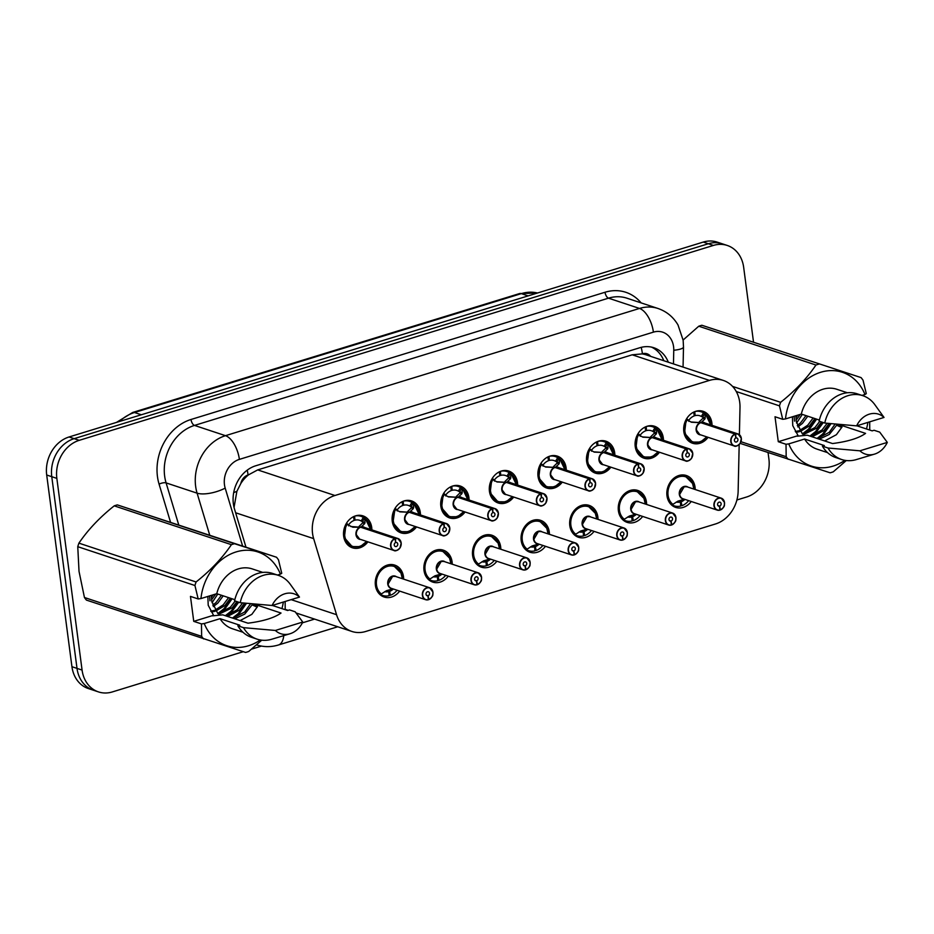 <?xml version="1.0" encoding="UTF-8"?>
<svg xmlns="http://www.w3.org/2000/svg" width="934" height="934" viewBox="0 0 934 934"><rect width="100%" height="100%" fill="white"/><g stroke="black" fill="none" stroke-linecap="round" stroke-linejoin="round"><path stroke-width="1.4" d="M642.65 516.432A16.812 13.87 -71.7 0 1 627.134 522.363A16.812 13.87 -71.7 0 1 618.39 510.711A16.812 13.87 -71.7 0 1 623.62 494.681A16.812 13.87 -71.7 0 1 637.712 490.432A16.812 13.87 -71.7 0 1 646.456 502.083A16.812 13.87 -71.7 0 1 646.608 504.453M594.047 531.364A16.812 13.87 -71.7 0 1 578.543 537.295A16.812 13.87 -71.7 0 1 569.798 525.644A16.812 13.87 -71.7 0 1 575.029 509.614A16.812 13.87 -71.7 0 1 589.12 505.376A16.812 13.87 -71.7 0 1 597.865 517.016A16.812 13.87 -71.7 0 1 598.017 519.386M545.456 546.297A16.812 13.87 -71.7 0 1 529.94 552.227A16.812 13.87 -71.7 0 1 521.195 540.576A16.812 13.87 -71.7 0 1 526.437 524.546A16.812 13.87 -71.7 0 1 540.517 520.308A16.812 13.87 -71.7 0 1 549.262 531.948A16.812 13.87 -71.7 0 1 549.426 534.33M496.865 561.229A16.812 13.87 -71.7 0 1 481.349 567.16A16.812 13.87 -71.7 0 1 472.604 555.508A16.812 13.87 -71.7 0 1 477.834 539.478A16.812 13.87 -71.7 0 1 491.926 535.24A16.812 13.87 -71.7 0 1 500.671 546.892A16.812 13.87 -71.7 0 1 500.834 549.262M448.273 576.161A16.812 13.87 -71.7 0 1 432.757 582.092A16.812 13.87 -71.7 0 1 424.013 570.452A16.812 13.87 -71.7 0 1 429.243 554.411A16.812 13.87 -71.7 0 1 443.335 550.173A16.812 13.87 -71.7 0 1 452.079 561.824A16.812 13.87 -71.7 0 1 452.231 564.194M399.67 591.094A16.812 13.87 -71.7 0 1 384.154 597.024A16.812 13.87 -71.7 0 1 375.41 585.385A16.812 13.87 -71.7 0 1 380.652 569.355A16.812 13.87 -71.7 0 1 394.732 565.105A16.812 13.87 -71.7 0 1 403.488 576.757A16.812 13.87 -71.7 0 1 403.64 579.127M691.242 501.488A16.812 13.87 -71.7 0 1 675.726 507.419A16.812 13.87 -71.7 0 1 666.981 495.779A16.812 13.87 -71.7 0 1 672.223 479.749A16.812 13.87 -71.7 0 1 686.303 475.499A16.812 13.87 -71.7 0 1 695.048 487.151A16.812 13.87 -71.7 0 1 695.211 489.521M659.474 452.254A16.812 13.87 -71.7 0 1 643.97 458.185A16.812 13.87 -71.7 0 1 635.225 446.534A16.812 13.87 -71.7 0 1 640.455 430.504A16.812 13.87 -71.7 0 1 654.547 426.266A16.812 13.87 -71.7 0 1 663.292 437.906A16.812 13.87 -71.7 0 1 663.444 440.276M610.883 467.187A16.812 13.87 -71.7 0 1 595.367 473.118A16.812 13.87 -71.7 0 1 586.622 461.466A16.812 13.87 -71.7 0 1 591.864 445.436A16.812 13.87 -71.7 0 1 605.944 441.198A16.812 13.87 -71.7 0 1 614.689 452.838A16.812 13.87 -71.7 0 1 614.852 455.22M562.291 482.119A16.812 13.87 -71.7 0 1 546.775 488.05A16.812 13.87 -71.7 0 1 538.031 476.398A16.812 13.87 -71.7 0 1 543.261 460.369A16.812 13.87 -71.7 0 1 557.353 456.131A16.812 13.87 -71.7 0 1 566.097 467.782A16.812 13.87 -71.7 0 1 566.261 470.152M513.7 497.051A16.812 13.87 -71.7 0 1 498.184 502.982A16.812 13.87 -71.7 0 1 489.439 491.342A16.812 13.87 -71.7 0 1 494.67 475.301A16.812 13.87 -71.7 0 1 508.761 471.063A16.812 13.87 -71.7 0 1 517.506 482.715A16.812 13.87 -71.7 0 1 517.658 485.085M465.097 511.984A16.812 13.87 -71.7 0 1 449.581 517.915A16.812 13.87 -71.7 0 1 440.836 506.275A16.812 13.87 -71.7 0 1 446.078 490.245A16.812 13.87 -71.7 0 1 460.158 485.995A16.812 13.87 -71.7 0 1 468.915 497.647A16.812 13.87 -71.7 0 1 469.066 500.017M416.506 526.928A16.812 13.87 -71.7 0 1 400.99 532.859A16.812 13.87 -71.7 0 1 392.245 521.207A16.812 13.87 -71.7 0 1 397.475 505.177A16.812 13.87 -71.7 0 1 411.567 500.928A16.812 13.87 -71.7 0 1 420.312 512.579A16.812 13.87 -71.7 0 1 420.475 514.949M367.914 541.86A16.812 13.87 -71.7 0 1 352.398 547.791A16.812 13.87 -71.7 0 1 343.654 536.139A16.812 13.87 -71.7 0 1 348.884 520.11A16.812 13.87 -71.7 0 1 362.976 515.872A16.812 13.87 -71.7 0 1 371.72 527.512A16.812 13.87 -71.7 0 1 371.872 529.893M708.077 437.322A16.812 13.87 -71.7 0 1 692.561 443.253A16.812 13.87 -71.7 0 1 683.816 431.601A16.812 13.87 -71.7 0 1 689.047 415.572A16.812 13.87 -71.7 0 1 703.139 411.322A16.812 13.87 -71.7 0 1 711.883 422.974A16.812 13.87 -71.7 0 1 712.035 425.344M739.401 434.695L739.997 407.586A31.523 26.012 108.3 0 0 739.716 402.262A31.523 26.012 108.3 0 0 723.313 380.43A31.523 26.012 108.3 0 0 709.455 380.407L334.932 495.499A31.523 26.012 108.3 0 0 313.649 538.614L336.544 614.689A31.523 26.012 108.3 0 0 351.849 631.442A31.523 26.012 108.3 0 0 365.708 631.477L715.491 523.974A31.523 26.012 108.3 0 0 738.14 491.261L739.179 444.561M240.809 483.543A31.523 26.012 -71.7 0 1 248.549 474.822L248.082 474.962A10.508 8.675 108.3 0 0 240.809 483.543L236.886 491.307L234.049 507.419M650.601 356.333A10.508 8.675 108.3 0 0 642.417 353.776L641.962 353.916A31.523 26.012 -71.7 0 1 646.106 354.85L723.313 380.43M641.962 353.916L632.213 354.803L257.691 469.907L248.549 474.822M243.26 651.699L112.337 691.931A31.523 26.012 -71.7 0 1 98.479 691.907A31.523 26.012 -71.7 0 1 82.075 670.063L56.846 478.371L51.767 476.69A31.523 26.012 -71.7 0 1 74.148 438.653L708.334 243.751A31.523 26.012 -71.7 0 1 722.192 243.774A31.523 26.012 -71.7 0 0 708.334 243.751L74.148 438.653A31.523 26.012 -71.7 0 0 51.767 476.69L77.008 668.382L51.767 476.69L46.7 475.009A31.523 26.012 -71.7 0 1 69.069 436.972L703.267 242.069A31.523 26.012 -71.7 0 1 717.125 242.093L727.259 245.455A31.523 26.012 -71.7 0 1 743.662 267.299L753.493 341.961M98.479 691.907L93.412 690.226A31.523 26.012 -71.7 0 1 77.008 668.382A31.523 26.012 -71.7 0 0 93.412 690.226L88.333 688.545A31.523 26.012 -71.7 0 1 71.941 666.701L46.7 475.009M668.312 362.205A31.523 26.012 108.3 0 0 653.788 347.728A31.523 26.012 108.3 0 0 639.93 347.705L255.741 465.774A31.523 26.012 108.3 0 0 234.457 508.89L245.957 547.114M651.5 347.109A31.523 26.012 -71.7 0 1 663.805 360.711M768.063 452.628L768.904 458.991A31.523 26.012 -71.7 0 1 746.535 497.028L736.903 499.982M56.846 478.371A31.523 26.012 -71.7 0 1 79.215 440.334L713.401 245.432A31.523 26.012 -71.7 0 1 727.259 245.455M261.462 646.094L251.585 649.13M695.258 411.474A15.761 13.006 -71.7 0 1 701.119 411.766A15.761 13.006 -71.7 0 1 703.465 412.875L705.322 413.739A15.761 13.006 108.3 0 0 705.322 413.739L704.925 418.981L701.189 422.518L699.403 422.226M741.327 438.385A6.304 5.207 -71.7 0 1 734.077 445.927A6.304 5.207 -71.7 0 1 730.797 441.56A6.304 5.207 -71.7 0 1 735.046 434.03L700.78 422.682L691.464 422.238L686.502 419.529A15.761 13.006 108.3 0 0 684.132 431.146A15.761 13.006 108.3 0 0 692.327 442.062A15.761 13.006 108.3 0 0 693.086 442.284M735.046 434.03L735.186 434.263A6.094 5.032 108.3 0 0 731.089 441.548A6.094 5.032 108.3 0 0 736.938 445.775A6.094 5.032 108.3 0 0 741.257 438.42A6.094 5.032 108.3 0 0 735.63 434.135L735.502 433.89A6.304 5.207 -71.7 0 1 738.047 433.96L703.781 422.612A6.304 5.207 108.3 0 0 701.236 422.542L701.189 422.518M700.78 422.682A6.304 5.207 108.3 0 0 696.53 430.212A6.304 5.207 108.3 0 0 699.811 434.579A6.304 5.195 -71.7 0 1 696.53 430.212L699.811 434.579L734.077 445.927C735.397 446.919 737.428 446.055 740.195 443.346L741.351 438.361L738.047 433.96A6.304 5.207 -71.7 0 1 741.327 438.326M735.502 433.89L701.819 423.032M735.63 434.135L735.98 437.964A2.102 1.74 -71.7 0 1 737.276 441.443A2.102 1.74 -71.7 0 1 734.416 440.521A2.102 1.74 -71.7 0 1 735.829 438.011L735.186 434.263M693.647 412.151L694.289 415.887A11.558 9.538 108.3 0 0 688.802 420.288L688.813 421.362M699.227 421.876L702.87 418.304L703.174 417.3L701.317 416.447A11.558 9.538 108.3 0 0 699.799 415.758A11.558 9.538 108.3 0 0 695.13 415.63L694.196 415.315M699.262 442.074L692.351 442.074L684.517 433.107L686.21 419.424M694.768 411.649L695.13 415.63M700.734 422.67L690.915 421.981M705.31 413.75L705.544 414.229A15.364 12.679 -71.7 0 1 710.681 424.9M719.869 509.917L720.324 509.882A6.094 5.032 108.3 0 0 724.434 502.597A6.094 5.032 108.3 0 0 718.573 498.371A6.094 5.032 108.3 0 0 714.253 505.726A6.094 5.032 108.3 0 0 719.88 510.011L719.53 506.181L717.989 505.668M724.504 502.562A6.304 5.207 -71.7 0 1 720.312 510.011C726.15 505.959 723.932 505.025 724.527 502.527L721.211 498.137L686.945 486.789A6.304 5.207 108.3 0 0 684.178 486.777A6.304 5.207 108.3 0 0 679.695 494.39A6.304 5.207 108.3 0 0 682.976 498.756L717.242 510.104A6.304 5.207 -71.7 0 1 713.961 505.738A6.304 5.207 -71.7 0 1 715.923 499.725A6.304 5.207 -71.7 0 1 721.211 498.137A6.304 5.207 -71.7 0 1 724.492 502.504M719.53 506.181A2.102 1.74 -71.7 0 1 718.246 502.69A2.102 1.74 -71.7 0 1 721.095 503.624A2.102 1.74 -71.7 0 1 719.682 506.135L717.896 505.539M686.35 476.679A15.761 13.006 108.3 0 0 685.416 476.317A15.761 13.006 108.3 0 0 678.481 476.305A15.761 13.006 108.3 0 0 667.296 495.324A15.761 13.006 108.3 0 0 672.422 504.64L671.861 504.453M676.274 502.048A11.558 9.538 108.3 0 0 680.349 502.002L680.723 506.041A15.761 13.006 -71.7 0 1 674.371 505.866A15.761 13.006 -71.7 0 1 672.025 504.757L672.153 504.547M678.714 500.928L681.19 501.745A11.558 9.538 108.3 0 0 684.937 499.398M686.945 486.789L684.178 486.777L679.707 494.39A6.304 5.195 -71.6 0 1 684.178 486.777M680.349 502.002L677.827 501.161M683.595 499.468L678.014 501.114L672.422 504.64C663.035 498.522 667.203 479.06 678.481 476.305L685.428 476.317L692.689 483.602M681.19 501.745L681.867 505.691L680.653 505.282M688.662 500.636A15.761 13.006 -71.7 0 1 681.867 505.691M719.682 506.135L720.324 509.882M719.88 510.011L719.787 510.174A6.304 5.207 -71.7 0 1 717.242 510.104L719.822 510.174M662.136 439.844L656.8 428.729A15.761 13.006 108.3 0 0 656.719 428.671L656.322 433.925L652.597 437.462L650.811 437.159M686.443 448.962L686.595 449.207A6.094 5.032 108.3 0 0 682.485 456.481A6.094 5.032 108.3 0 0 688.335 460.707A6.094 5.032 108.3 0 0 692.666 453.352A6.094 5.032 108.3 0 0 687.039 449.067L686.91 448.822A6.304 5.207 -71.7 0 1 689.444 448.892A6.304 5.207 -71.7 0 1 692.724 453.259A6.304 5.207 -71.7 0 1 690.763 459.271A6.304 5.207 -71.7 0 1 685.486 460.871A6.304 5.207 -71.7 0 1 682.205 456.504A6.304 5.207 -71.7 0 1 686.443 448.962L652.177 437.614L642.861 437.17L637.91 434.462A15.761 13.006 108.3 0 0 635.529 446.078A15.761 13.006 108.3 0 0 643.736 456.995A15.761 13.006 108.3 0 0 644.495 457.216M652.177 437.614A6.304 5.207 108.3 0 0 647.939 445.144A6.304 5.207 108.3 0 0 651.22 449.511L685.486 460.871C686.805 461.851 688.837 460.987 691.592 458.279L692.759 453.294L689.444 448.892L655.178 437.544A6.304 5.207 108.3 0 0 652.644 437.474L652.597 437.462M686.91 448.822L652.644 437.474A6.304 5.195 -71.7 0 1 652.644 437.474L653.228 437.964M687.039 449.067L687.389 452.897A2.102 1.74 -71.7 0 1 688.673 456.387A2.102 1.74 -71.7 0 1 685.825 455.453A2.102 1.74 -71.7 0 1 687.237 452.943L686.595 449.207M646.667 426.406A15.761 13.006 -71.7 0 1 652.516 426.698A15.761 13.006 -71.7 0 1 654.874 427.807L656.158 428.484L654.022 432.045L652.726 431.38A11.558 9.538 108.3 0 0 651.196 430.691A11.558 9.538 108.3 0 0 646.538 430.562L645.604 430.247M645.055 427.083L645.698 430.819A11.558 9.538 108.3 0 0 640.21 435.221L640.222 436.295M647.939 445.144L651.22 449.511A6.304 5.195 -71.7 0 1 647.939 445.144M650.624 436.808L654.279 433.248L654.022 432.045M650.659 457.006L643.76 457.006L635.926 448.04L637.618 434.368M646.176 426.593L646.538 430.562M652.13 437.602L642.323 436.914M656.719 428.683L656.952 429.161A15.364 12.679 -71.7 0 1 662.089 439.832M608.174 443.65A15.761 13.006 108.3 0 0 608.127 443.615L607.73 448.857L603.994 452.395L602.208 452.091M637.852 463.906L638.004 464.14A6.094 5.032 108.3 0 0 633.894 471.413A6.094 5.032 108.3 0 0 639.743 475.639A6.094 5.032 108.3 0 0 644.075 468.284A6.094 5.032 108.3 0 0 638.447 464L638.307 463.766A6.304 5.207 -71.7 0 1 640.852 463.836A6.304 5.207 -71.7 0 1 644.133 468.203A6.304 5.207 -71.7 0 1 642.172 474.215A6.304 5.207 -71.7 0 1 636.883 475.803A6.304 5.207 -71.7 0 1 633.602 471.437A6.304 5.207 -71.7 0 1 637.852 463.906L603.586 452.546L594.269 452.103L589.319 449.394A15.761 13.006 108.3 0 0 586.937 461.011A15.761 13.006 108.3 0 0 595.133 471.927A15.761 13.006 108.3 0 0 595.904 472.149M603.586 452.546A6.304 5.207 108.3 0 0 599.336 460.077A6.304 5.207 108.3 0 0 602.617 464.443L636.883 475.803C638.202 476.784 640.245 475.92 643.001 473.211L644.168 468.226L640.852 463.836L606.586 452.476A6.304 5.207 108.3 0 0 604.041 452.406L603.994 452.395M638.307 463.766L604.041 452.418A6.304 5.195 -71.7 0 1 604.041 452.406L604.637 452.897M638.447 464L638.798 467.841A2.102 1.74 -71.7 0 1 640.082 471.32A2.102 1.74 -71.7 0 1 637.233 470.397A2.102 1.74 -71.7 0 1 638.646 467.887L638.004 464.14M598.064 441.338A15.761 13.006 -71.7 0 1 603.924 441.63A15.761 13.006 -71.7 0 1 606.271 442.739L607.567 443.428L605.419 446.989L604.123 446.312A11.558 9.538 108.3 0 0 602.605 445.623A11.558 9.538 108.3 0 0 597.947 445.495L597.001 445.179M596.464 442.016L597.106 445.752A11.558 9.538 108.3 0 0 591.607 450.165L591.619 451.227M599.348 460.077L602.617 464.443A6.304 5.195 -71.7 0 1 599.348 460.077M602.033 451.741L605.687 448.18L605.419 446.989M602.068 471.95L595.156 471.939L587.323 462.984L589.027 449.301M597.573 441.525L597.947 445.495M603.539 452.535L593.732 451.846M608.116 443.615L608.349 444.094A15.364 12.679 -71.7 0 1 613.486 454.765M564.953 469.72L559.606 458.594A15.761 13.006 108.3 0 0 559.536 458.547L559.139 463.789L555.403 467.327L553.617 467.023M589.261 478.838L589.401 479.072A6.094 5.032 108.3 0 0 585.303 486.345A6.094 5.032 108.3 0 0 591.152 490.583A6.094 5.032 108.3 0 0 595.472 483.228A6.094 5.032 108.3 0 0 589.844 478.932L589.716 478.698A6.304 5.207 -71.7 0 1 592.261 478.768A6.304 5.207 -71.7 0 1 595.542 483.135A6.304 5.207 -71.7 0 1 593.58 489.147A6.304 5.207 -71.7 0 1 588.292 490.735A6.304 5.207 -71.7 0 1 585.011 486.369A6.304 5.207 -71.7 0 1 589.261 478.838L554.994 467.479L545.678 467.035L540.728 464.338A15.761 13.006 108.3 0 0 538.346 475.943A15.761 13.006 108.3 0 0 546.542 486.871A15.761 13.006 108.3 0 0 547.301 487.093M545.129 466.79L554.948 467.467A6.304 5.207 108.3 0 0 550.745 475.021A6.304 5.207 108.3 0 0 554.025 479.387L588.292 490.735C589.611 491.716 591.654 490.852 594.409 488.143L595.565 483.158L592.261 478.768L557.995 467.409A6.304 5.207 108.3 0 0 555.45 467.339L555.403 467.327M589.716 478.698L556.034 467.829M589.844 478.932L590.206 482.773A2.102 1.74 -71.7 0 1 591.491 486.252A2.102 1.74 -71.7 0 1 588.63 485.33A2.102 1.74 -71.7 0 1 590.043 482.82L589.401 479.072M549.472 456.271A15.761 13.006 -71.7 0 1 555.333 456.563A15.761 13.006 -71.7 0 1 557.68 457.672L558.964 458.361L556.827 461.921L555.532 461.244A11.558 9.538 108.3 0 0 554.014 460.555A11.558 9.538 108.3 0 0 549.355 460.427L548.41 460.123M564.895 469.697A15.364 12.679 -71.7 0 0 559.758 459.026L558.964 458.361M547.861 456.948L548.503 460.684A11.558 9.538 108.3 0 0 543.016 465.097L543.028 466.159M550.745 475.021L554.025 479.387A6.304 5.195 -71.7 0 1 550.745 475.021M553.442 466.673L557.096 463.112L556.827 461.921M553.477 486.883L546.565 486.871L538.731 477.916L540.436 464.233M548.982 456.457L549.355 460.427M516.362 484.653L511.015 473.538A15.761 13.006 108.3 0 0 510.933 473.48L510.536 478.722L506.812 482.259L505.025 481.967M540.658 493.771L540.809 494.004A6.094 5.032 108.3 0 0 536.7 501.289A6.094 5.032 108.3 0 0 542.561 505.516A6.094 5.032 108.3 0 0 546.88 498.161A6.094 5.032 108.3 0 0 541.253 493.864L541.125 493.631A6.304 5.207 -71.7 0 1 543.658 493.701A6.304 5.207 -71.7 0 1 546.939 498.067A6.304 5.207 -71.7 0 1 544.977 504.08A6.304 5.207 -71.7 0 1 539.7 505.668A6.304 5.207 -71.7 0 1 536.42 501.301A6.304 5.207 -71.7 0 1 540.658 493.771L506.345 482.399L497.075 481.967L492.125 479.27A15.761 13.006 108.3 0 0 489.743 490.887A15.761 13.006 108.3 0 0 497.95 501.803A15.761 13.006 108.3 0 0 498.709 502.025M506.391 482.423A6.304 5.207 108.3 0 0 502.153 489.953A6.304 5.207 108.3 0 0 505.434 494.319L539.7 505.668C541.019 506.66 543.051 505.796 545.806 503.076L546.974 498.091L543.658 493.701L509.392 482.341A6.304 5.207 108.3 0 0 506.858 482.283L506.812 482.259M541.125 493.631L507.442 482.761M541.253 493.864L541.603 497.705A2.102 1.74 -71.7 0 1 542.888 501.184A2.102 1.74 -71.7 0 1 540.039 500.262A2.102 1.74 -71.7 0 1 541.451 497.752L540.809 494.004M500.881 471.215A15.761 13.006 -71.7 0 1 506.742 471.507A15.761 13.006 -71.7 0 1 509.088 472.604L510.373 473.293L508.236 476.854L506.94 476.177A11.558 9.538 108.3 0 0 505.411 475.488A11.558 9.538 108.3 0 0 500.752 475.359L499.818 475.056M516.304 484.629A15.364 12.679 -71.7 0 0 511.167 473.958L510.373 473.293M499.27 471.88L499.912 475.628A11.558 9.538 108.3 0 0 494.425 480.029L494.436 481.092M502.153 489.953L505.434 494.319A6.304 5.195 -71.7 0 1 502.153 489.953M504.839 481.605L508.493 478.045L508.236 476.854M504.874 501.815L497.974 501.803L490.14 492.848L491.833 479.165M500.391 471.39L500.752 475.359M506.345 482.399L496.538 481.722M671.289 524.943L671.196 525.106A6.304 5.207 -71.7 0 1 668.651 525.036A6.304 5.207 -71.7 0 1 665.37 520.67A6.304 5.207 -71.7 0 1 667.331 514.657A6.304 5.207 -71.7 0 1 672.62 513.07L675.924 517.471C675.329 519.958 677.547 520.892 671.686 524.966L671.733 524.815A6.094 5.032 108.3 0 0 675.831 517.529A6.094 5.032 108.3 0 0 669.982 513.303A6.094 5.032 108.3 0 0 665.662 520.658A6.094 5.032 108.3 0 0 671.289 524.943L670.927 521.114L669.386 520.6M675.901 517.436A6.304 5.207 -71.7 0 0 672.62 513.07L638.354 501.721A6.304 5.207 108.3 0 0 635.575 501.71A6.304 5.207 108.3 0 0 631.104 509.322A6.304 5.207 108.3 0 0 634.384 513.688L668.651 525.036L671.219 525.118M670.927 521.114A2.102 1.74 -71.7 0 1 669.643 517.634A2.102 1.74 -71.7 0 1 672.503 518.557A2.102 1.74 -71.7 0 1 671.079 521.067L669.293 520.471M637.759 491.611A15.761 13.006 108.3 0 0 636.813 491.249A15.761 13.006 108.3 0 0 629.89 491.237A15.761 13.006 108.3 0 0 618.705 510.256A15.761 13.006 108.3 0 0 623.83 519.573L623.27 519.386M627.683 516.981A11.558 9.538 108.3 0 0 631.758 516.934L632.131 520.974A15.761 13.006 -71.7 0 1 625.78 520.798A15.761 13.006 -71.7 0 1 623.422 519.689L623.55 519.479M630.123 515.86L632.598 516.677A11.558 9.538 108.3 0 0 636.334 514.342M638.354 501.721L635.575 501.71L631.104 509.322A6.304 5.195 -71.6 0 1 635.575 501.71M631.758 516.934L629.224 516.105M645.312 504.021L643.724 497.448L642.148 494.997L636.836 491.249L629.89 491.237C618.612 493.993 614.444 513.466 623.83 519.561L623.83 519.573M632.797 489.918L636.813 491.249L644.098 498.534M632.598 516.677L633.275 520.623L632.061 520.215M640.059 515.568A15.761 13.006 -71.7 0 1 633.275 520.623M623.83 519.561L629.423 516.047L634.992 514.4M671.079 521.067L671.733 524.815M622.686 539.782L623.13 539.747A6.094 5.032 108.3 0 0 627.239 532.462A6.094 5.032 108.3 0 0 621.39 528.235A6.094 5.032 108.3 0 0 617.059 535.591A6.094 5.032 108.3 0 0 622.686 539.887L622.336 536.046L620.795 535.532M627.309 532.438A6.304 5.207 -71.7 0 1 623.118 539.887C628.956 535.836 626.737 534.902 627.333 532.403L624.017 528.002L589.751 516.654A6.304 5.207 108.3 0 0 586.984 516.654A6.304 5.207 108.3 0 0 582.512 524.254A6.304 5.207 108.3 0 0 585.793 528.621L620.059 539.98A6.304 5.207 -71.7 0 1 616.779 535.614A6.304 5.207 -71.7 0 1 618.74 529.601A6.304 5.207 -71.7 0 1 624.017 528.002A6.304 5.207 -71.7 0 1 627.298 532.368M622.336 536.046A2.102 1.74 -71.7 0 1 621.052 532.567A2.102 1.74 -71.7 0 1 623.9 533.489A2.102 1.74 -71.7 0 1 622.488 535.999L620.701 535.404M589.167 506.543A15.761 13.006 108.3 0 0 588.222 506.181A15.761 13.006 108.3 0 0 581.287 506.17A15.761 13.006 108.3 0 0 570.102 525.188A15.761 13.006 108.3 0 0 575.239 534.505L574.667 534.318M579.08 531.913A11.558 9.538 108.3 0 0 583.166 531.878L583.528 535.906A15.761 13.006 -71.7 0 1 577.177 535.731A15.761 13.006 -71.7 0 1 574.83 534.622L574.959 534.411M581.532 530.792L584.007 531.609A11.558 9.538 108.3 0 0 587.743 529.274M589.751 516.654L586.984 516.654L582.512 524.254A6.304 5.195 -71.6 0 1 586.984 516.654M583.166 531.878L580.633 531.037M586.4 529.344L580.82 530.979L575.239 534.505C565.852 528.399 570.009 508.925 581.287 506.17L588.233 506.193L595.495 513.466M584.007 531.609L584.684 535.556L583.458 535.159M591.467 530.5A15.761 13.006 -71.7 0 1 584.684 535.556M622.488 535.999L623.13 539.747M622.686 539.887L622.593 540.05A6.304 5.207 -71.7 0 1 620.059 539.98L622.628 540.05M574.083 554.714L574.538 554.679A6.094 5.032 108.3 0 0 578.648 547.394A6.094 5.032 108.3 0 0 572.799 543.168A6.094 5.032 108.3 0 0 568.467 550.523A6.094 5.032 108.3 0 0 574.095 554.819L573.745 550.978L572.203 550.476M578.741 547.336L575.426 542.946L541.16 531.586A6.304 5.207 108.3 0 0 538.393 531.586A6.304 5.207 108.3 0 0 533.909 539.187A6.304 5.207 108.3 0 0 537.19 543.553L571.456 554.913A6.304 5.207 -71.7 0 1 568.176 550.546A6.304 5.207 -71.7 0 1 570.149 544.534A6.304 5.207 -71.7 0 1 575.426 542.946A6.304 5.207 -71.7 0 1 578.706 547.312C578.146 549.834 580.364 550.768 574.503 554.843M573.745 550.978A2.102 1.74 -71.7 0 1 572.46 547.499A2.102 1.74 -71.7 0 1 575.309 548.421A2.102 1.74 -71.7 0 1 573.896 550.932L572.11 550.348M540.564 521.476A15.761 13.006 108.3 0 0 539.63 521.114A15.761 13.006 108.3 0 0 532.695 521.102A15.761 13.006 108.3 0 0 521.511 540.121A15.761 13.006 108.3 0 0 526.636 549.437L526.076 549.25M530.489 546.845A11.558 9.538 108.3 0 0 534.563 546.81L534.937 550.838A15.761 13.006 -71.7 0 1 528.586 550.663A15.761 13.006 -71.7 0 1 526.239 549.566L526.367 549.344M532.929 545.725L535.404 546.553A11.558 9.538 108.3 0 0 539.152 544.207M541.16 531.586L538.393 531.586L533.921 539.187A6.304 5.195 -71.6 0 1 538.393 531.586M534.563 546.81L532.041 545.97M537.809 544.277L532.228 545.911L526.636 549.437C517.261 543.331 521.417 523.869 532.695 521.102L539.642 521.125L546.904 528.399M535.404 546.553L536.081 550.488L534.867 550.091M542.876 545.444A15.761 13.006 -71.7 0 1 536.081 550.488M573.896 550.932L574.538 554.679M574.095 554.819L574.001 554.983A6.304 5.207 -71.7 0 1 571.456 554.913L574.036 554.983M792.406 416.798L792.756 425.612L798.08 435.629L797.099 436.213L807.303 435.197L832.521 443.545C847.815 441.595 858.825 438.209 865.561 433.388L838.183 424.316M824.664 440.941L836.385 434.707L842.001 427.013L836.63 425.239L829.287 434.45L819.281 439.167M795.92 415.723L796.317 421.724L802.364 433.866M817.507 438.571L829.229 432.325L835.136 424.036M810.338 436.201L822.072 429.955L827.15 423.289M812.136 436.797L823.858 430.551L829.159 423.476M802.446 433.948L814.915 427.585L819.725 421.386M803.205 434.672L816.701 428.181L821.511 421.981M795.289 431.578L798.523 430.831M799.644 430.434L807.747 425.215L813.14 417.977M796.048 432.302L799.212 431.742M800.31 431.426L809.544 425.811L814.927 418.572M797.297 425.542L800.59 422.845L805.984 415.607M797.823 426.943L802.388 423.441L807.77 416.202M795.908 417.731L797.718 415.163M796.083 420.195L800.321 414.369M794.11 416.272L794.519 421.141M844.885 460.334A49.385 40.757 -71.7 0 1 788.775 443.883L786.019 444.269L778.291 441.712L775.01 416.751L782.727 419.308L779.481 405.858A56.752 46.817 -71.7 0 1 780.626 402.321C795.079 390.844 806.859 378.422 815.954 365.031L698.772 326.211L683.116 340.023M698.772 326.211A56.752 46.817 -71.7 0 1 701.878 325.254L861.078 377.605A56.752 46.817 -71.7 0 1 863.028 380.185L866.285 393.634L864.977 394.498A49.385 40.757 -71.7 0 0 820.694 372.269A49.385 40.757 -71.7 0 0 785.494 418.922L801.314 414.066A31.523 26.012 -71.7 0 1 836.794 389.268L847.348 392.759M861.078 377.605L701.878 325.254M782.727 419.308L785.494 418.922M815.954 365.031A56.752 46.817 -71.7 0 1 819.06 364.073M801.314 414.066L819.387 420.055M862.818 395.677A33.624 27.751 -71.7 0 0 824.757 423.055L819.118 421.187A33.624 27.751 -71.7 0 1 857.178 393.809L862.818 395.677A33.624 27.751 -71.7 0 1 874.586 404.329L884.019 417.44L856.63 425.857A21.015 17.337 -71.7 0 1 884.019 417.44M824.757 423.055L856.63 425.857M862.012 395.409L864.977 394.498M796.585 423.079L802.318 414.392M804.209 433.609L809.311 429.488L816.631 419.144M811.366 435.98L816.468 431.858L823.274 422.565M818.523 438.35L823.625 434.24L831.05 423.662M732.56 386.396L780.626 402.321M779.481 405.858L736.272 391.544M740.989 441.724L786.171 456.691L786.019 444.269M846.297 460.532L833.245 471.845A56.752 46.817 -71.7 0 1 830.139 472.802L740.172 443.381M788.121 459.271A56.752 46.817 -71.7 0 1 786.171 456.691M869.694 421.841L869.741 430.049M867.884 422.401A49.385 40.757 -71.7 0 1 866.483 428.975M856.863 425.787L872.169 430.854L874.084 430.27L879.723 432.127L887.3 442.401A21.015 17.337 -71.7 0 1 874.481 454.134L856.268 459.598A33.624 27.751 -71.7 0 1 841.662 459.516L836.023 457.648A33.624 27.751 -71.7 0 1 822.41 446.148L824.325 445.553L804.594 439.027L788.775 443.883M827.524 452.616L816.958 449.114A31.523 26.012 -71.7 0 1 804.594 439.027M841.662 459.516A33.624 27.751 -71.7 0 1 828.038 448.016L822.41 446.148M874.481 454.134A21.015 17.337 -71.7 0 1 859.91 450.818L828.038 448.016M859.91 450.818L887.3 442.401M802.388 433.89L808.424 429.196L815.744 418.841M809.895 436.05L815.58 431.566L822.375 422.261M817.052 438.42L822.737 433.936L830.057 423.569M841.744 427.503L836.63 425.239M778.291 441.712L798.08 435.629M207.862 596.441L208.212 605.267L213.536 615.273L212.555 615.856L222.759 614.841L247.977 623.188C263.271 621.238 274.281 617.853 281.017 613.043L253.639 603.971M240.12 620.585L251.841 614.35L257.457 606.656L252.087 604.882L244.743 614.093L234.738 618.81M211.376 595.367L211.773 601.368L217.82 613.51M232.963 618.215L244.685 611.98L250.592 603.691M225.806 615.845L237.528 609.598L242.607 602.932M227.592 616.44L239.314 610.194L244.615 603.119M217.902 613.603L230.371 607.228L235.181 601.029M218.661 614.315L232.157 607.824L236.967 601.624M210.745 611.221L213.979 610.474M215.1 610.077L223.214 604.858L228.597 597.62M211.504 611.945L214.668 611.385M215.766 611.069L225.001 605.454L230.383 598.215M212.754 605.185L216.058 602.488L221.44 595.25M213.279 606.586L217.844 603.084L223.226 595.845M211.364 597.375L213.174 594.818M211.539 599.838L215.777 594.012M209.566 595.915L209.975 600.784M201.475 623.912L193.747 621.355L190.466 596.394L198.183 598.951L194.937 585.513L77.755 546.682L79.028 571.41L84.445 597.503L201.627 636.334L201.475 623.912L204.231 623.527A49.385 40.757 -71.7 0 0 260.341 639.977M77.755 546.682A56.752 46.817 -71.7 0 1 78.911 543.144L196.082 581.975C210.535 570.499 222.315 558.065 231.41 544.674A56.752 46.817 -71.7 0 1 234.516 543.716L276.534 557.248A56.752 46.817 -71.7 0 1 278.484 559.828L281.741 573.278L280.433 574.141A49.385 40.757 -71.7 0 0 236.15 551.912A49.385 40.757 -71.7 0 0 200.95 598.566L216.77 593.709A31.523 26.012 -71.7 0 1 252.25 568.911L262.804 572.414M231.41 544.674L114.228 505.854C99.775 517.331 88.006 529.765 78.911 543.144M114.228 505.854A56.752 46.817 -71.7 0 1 117.334 504.897L234.516 543.716M276.534 557.248L117.334 504.897M198.183 598.951L200.95 598.566M194.937 585.513A56.752 46.817 -71.7 0 1 196.082 581.975M216.77 593.709L234.843 599.698M278.274 575.321A33.624 27.751 -71.7 0 0 240.213 602.699L234.574 600.831A33.624 27.751 -71.7 0 1 272.635 573.453L278.274 575.321A33.624 27.751 -71.7 0 1 290.042 583.972L299.475 597.083L272.086 605.501A21.015 17.337 -71.7 0 1 299.475 597.083M240.213 602.699L272.086 605.501M277.468 575.052L280.433 574.141M212.041 602.722L217.774 594.036M219.665 613.253L224.767 609.131L232.087 598.787M226.822 615.623L231.924 611.513L238.73 602.208M233.979 617.993L239.081 613.883L246.506 603.306M261.765 640.175L248.701 651.488A56.752 46.817 -71.7 0 1 245.595 652.446L86.407 600.095A56.752 46.817 -71.7 0 1 84.445 597.503M203.577 638.914A56.752 46.817 -71.7 0 1 201.627 636.334M285.15 601.484L285.197 609.692M283.341 602.045A49.385 40.757 -71.7 0 1 281.94 608.618M272.319 605.43L287.625 610.497L289.54 609.914L295.179 611.782L302.756 622.044A21.015 17.337 -71.7 0 1 289.937 633.777L271.724 639.241A33.624 27.751 -71.7 0 1 257.119 639.16L251.48 637.292A33.624 27.751 -71.7 0 1 237.866 625.792L239.781 625.208L220.05 618.67L204.231 623.527M242.98 632.26L232.414 628.757A31.523 26.012 -71.7 0 1 220.05 618.67M257.119 639.16A33.624 27.751 -71.7 0 1 243.494 627.66L237.866 625.792M289.937 633.777A21.015 17.337 -71.7 0 1 275.367 630.462L243.494 627.66M275.367 630.462L302.756 622.044M217.844 613.533L223.88 608.84L231.2 598.484M225.351 615.693L231.037 611.21L237.831 601.905M232.508 618.063L238.193 613.58L245.525 603.212M257.2 607.147L252.087 604.882M193.747 621.355L213.536 615.273M462.388 488.447A15.761 13.006 108.3 0 0 462.342 488.412L461.945 493.654L458.22 497.192L456.422 496.9M498.359 513.058A6.304 5.207 -71.7 0 1 491.097 520.6A6.304 5.207 -71.7 0 1 487.817 516.233A6.304 5.207 -71.7 0 1 492.066 508.703L457.753 497.332L448.483 496.911L443.533 494.203A15.761 13.006 108.3 0 0 441.152 505.819A15.761 13.006 108.3 0 0 449.347 516.736A15.761 13.006 108.3 0 0 450.118 516.957M492.066 508.703L492.218 508.937A6.094 5.032 108.3 0 0 488.108 516.222A6.094 5.032 108.3 0 0 493.958 520.448A6.094 5.032 108.3 0 0 498.289 513.093A6.094 5.032 108.3 0 0 492.662 508.808L492.522 508.563A6.304 5.207 -71.7 0 1 495.067 508.633L460.801 497.285A6.304 5.207 108.3 0 0 458.255 497.215L458.22 497.192M447.946 496.654L457.753 497.332A6.304 5.207 108.3 0 0 453.562 504.885A6.304 5.207 108.3 0 0 456.831 509.252A6.304 5.195 -71.7 0 1 453.562 504.885L456.843 509.252L491.097 520.6C492.416 521.592 494.46 520.728 497.215 518.02L498.382 513.023L495.067 508.633A6.304 5.207 -71.7 0 1 498.347 513M492.522 508.563L458.267 497.215A6.304 5.195 -71.7 0 1 458.267 497.215L458.851 497.694M492.662 508.808L493.012 512.638A2.102 1.74 -71.7 0 1 494.296 516.117A2.102 1.74 -71.7 0 1 491.447 515.194A2.102 1.74 -71.7 0 1 492.86 512.684L492.218 508.937M452.278 486.147A15.761 13.006 -71.7 0 1 458.139 486.439A15.761 13.006 -71.7 0 1 460.485 487.548L461.781 488.225L459.633 491.786L458.337 491.121A11.558 9.538 108.3 0 0 456.819 490.432A11.558 9.538 108.3 0 0 452.161 490.303L451.215 489.988M467.701 499.573A15.364 12.679 -71.7 0 0 462.563 488.891L461.781 488.225M450.678 486.824L451.32 490.56A11.558 9.538 108.3 0 0 445.822 494.962L445.833 496.024M456.247 496.549L459.902 492.977L459.633 491.786M456.282 516.747L449.371 516.736L441.548 507.781L443.241 494.098M451.799 486.322L452.161 490.303M413.797 503.379A15.761 13.006 108.3 0 0 413.75 503.344L413.353 508.586L409.617 512.136L407.831 511.832M443.475 523.635L443.615 523.869A6.094 5.032 108.3 0 0 439.517 531.154A6.094 5.032 108.3 0 0 445.366 535.38A6.094 5.032 108.3 0 0 449.686 528.025A6.094 5.032 108.3 0 0 444.059 523.74L443.93 523.495A6.304 5.207 -71.7 0 1 446.475 523.565A6.304 5.207 -71.7 0 1 449.756 527.932A6.304 5.207 -71.7 0 1 447.795 533.944A6.304 5.207 -71.7 0 1 442.506 535.544A6.304 5.207 -71.7 0 1 439.225 531.166A6.304 5.207 -71.7 0 1 443.475 523.635L409.209 512.287L399.892 511.844L394.93 509.135A15.761 13.006 108.3 0 0 392.56 520.752A15.761 13.006 108.3 0 0 400.756 531.668A15.761 13.006 108.3 0 0 401.515 531.89M409.209 512.287A6.304 5.207 108.3 0 0 404.959 519.818A6.304 5.207 108.3 0 0 408.24 524.184L442.506 535.544C443.825 536.525 445.868 535.661 448.624 532.952L449.791 527.967L446.475 523.565L412.209 512.217A6.304 5.207 108.3 0 0 409.664 512.147L409.617 512.136M443.93 523.495L410.259 512.638M444.059 523.74L444.421 527.57A2.102 1.74 -71.7 0 1 445.705 531.061A2.102 1.74 -71.7 0 1 442.844 530.127A2.102 1.74 -71.7 0 1 444.269 527.617L443.615 523.869M403.686 501.079A15.761 13.006 -71.7 0 1 409.547 501.371A15.761 13.006 -71.7 0 1 411.894 502.48L413.178 503.157L411.042 506.718L409.746 506.053A11.558 9.538 108.3 0 0 408.228 505.364A11.558 9.538 108.3 0 0 403.57 505.236L402.624 504.92M419.109 514.506A15.364 12.679 -71.7 0 0 413.972 503.835L413.178 503.157M402.075 501.756L402.729 505.492A11.558 9.538 108.3 0 0 397.23 509.894L397.242 510.968M404.959 519.818L408.24 524.184A6.304 5.195 -71.7 0 1 404.959 519.818M407.656 511.482L411.31 507.909L411.042 506.718M407.691 531.679L400.779 531.679L392.945 522.713L394.942 509.135M403.196 501.266L403.57 505.236M409.162 512.276L399.355 511.587M365.206 518.323A15.761 13.006 108.3 0 0 365.147 518.277L364.75 523.53L361.073 527.08L359.24 526.764M360.606 527.22L352.795 527.196L346.339 524.067A15.761 13.006 108.3 0 0 343.969 535.684A15.761 13.006 108.3 0 0 352.165 546.6A15.761 13.006 108.3 0 0 352.924 546.822M401.165 542.934A6.304 5.207 -71.7 0 1 393.914 550.476A6.304 5.207 -71.7 0 1 390.634 546.11A6.304 5.207 -71.7 0 1 394.872 538.579L395.024 538.813A6.094 5.032 108.3 0 0 390.926 546.086A6.094 5.032 108.3 0 0 396.775 550.313A6.094 5.032 108.3 0 0 401.095 542.958A6.094 5.032 108.3 0 0 395.467 538.673L395.654 542.456M394.872 538.579L360.617 527.22A6.304 5.207 108.3 0 0 356.368 534.75A6.304 5.207 108.3 0 0 359.648 539.116A6.304 5.195 -71.7 0 1 356.368 534.75L359.648 539.116L393.914 550.476C395.234 551.457 397.265 550.593 400.021 547.884L401.188 542.899L397.872 538.498A6.304 5.207 -71.7 0 1 401.153 542.876M363.618 527.15A6.304 5.207 108.3 0 0 361.073 527.08L395.339 538.428A6.304 5.207 -71.7 0 1 397.872 538.498L363.618 527.15M395.818 542.502A2.102 1.74 -71.7 0 1 397.102 545.993A2.102 1.74 -71.7 0 1 394.253 545.059A2.102 1.74 -71.7 0 1 395.666 542.549L395.024 538.813M355.095 516.012A15.761 13.006 -71.7 0 1 360.956 516.304A15.761 13.006 -71.7 0 1 363.303 517.413L364.587 518.09L362.45 521.662L361.154 520.985A11.558 9.538 108.3 0 0 359.625 520.296A11.558 9.538 108.3 0 0 354.967 520.168L354.033 519.853M353.484 516.689L354.126 520.425A11.558 9.538 108.3 0 0 348.639 524.838L348.651 525.9M359.065 526.414L362.707 522.853L362.45 521.662M359.088 546.612L352.188 546.612L344.354 537.645L346.047 523.974M354.605 516.198L354.967 520.168M360.571 527.208L350.752 526.519M365.147 518.288L365.381 518.767A15.364 12.679 -71.7 0 1 370.518 529.438M525.492 569.647L525.947 569.612A6.094 5.032 108.3 0 0 530.045 562.338A6.094 5.032 108.3 0 0 524.196 558.112A6.094 5.032 108.3 0 0 519.876 565.467A6.094 5.032 108.3 0 0 525.503 569.752L525.141 565.911L523.612 565.409M525.9 569.775C531.761 565.7 529.543 564.766 530.138 562.268L526.834 557.878L492.568 546.518A6.304 5.207 108.3 0 0 489.79 546.518A6.304 5.207 108.3 0 0 485.318 554.131A6.304 5.207 108.3 0 0 488.599 558.497L522.865 569.845A6.304 5.207 -71.7 0 1 519.584 565.479A6.304 5.207 -71.7 0 1 521.546 559.466A6.304 5.207 -71.7 0 1 526.834 557.878A6.304 5.207 -71.7 0 1 530.115 562.245M525.141 565.911A2.102 1.74 -71.7 0 1 523.857 562.431A2.102 1.74 -71.7 0 1 526.718 563.354A2.102 1.74 -71.7 0 1 525.305 565.864L523.507 565.28M491.973 536.408A15.761 13.006 108.3 0 0 491.027 536.046A15.761 13.006 108.3 0 0 484.104 536.034A15.761 13.006 108.3 0 0 472.919 555.053A15.761 13.006 108.3 0 0 478.045 564.37L477.484 564.183M481.897 561.778A11.558 9.538 108.3 0 0 485.972 561.743L486.345 565.782A15.761 13.006 -71.7 0 1 479.994 565.607A15.761 13.006 -71.7 0 1 477.636 564.498L477.764 564.288M484.337 560.669L486.812 561.486A11.558 9.538 108.3 0 0 490.548 559.139M492.568 546.518L489.79 546.518L485.318 554.131A6.304 5.195 -71.6 0 1 489.79 546.518M485.972 561.743L483.438 560.902M489.206 559.209L483.637 560.855L478.045 564.37C468.658 558.263 472.826 538.801 484.104 536.034L491.05 536.058L498.312 543.343M486.812 561.486L487.49 565.42L486.275 565.023M494.284 560.377A15.761 13.006 -71.7 0 1 487.49 565.42M525.305 565.864L525.947 569.612M525.503 569.752L525.41 569.915A6.304 5.207 -71.7 0 1 522.865 569.845L525.445 569.915M476.9 584.591L477.344 584.544A6.094 5.032 108.3 0 0 481.454 577.27A6.094 5.032 108.3 0 0 475.604 573.044A6.094 5.032 108.3 0 0 471.273 580.399A6.094 5.032 108.3 0 0 476.9 584.684L476.55 580.855L475.009 580.341M481.547 577.2C480.952 579.699 483.17 580.633 477.309 584.707A6.304 5.207 -71.7 0 0 481.524 577.235L478.231 572.811L443.965 561.462A6.304 5.207 108.3 0 0 441.198 561.451A6.304 5.207 108.3 0 0 436.727 569.063A6.304 5.207 108.3 0 0 440.007 573.429L474.274 584.777A6.304 5.207 -71.7 0 1 470.993 580.411A6.304 5.207 -71.7 0 1 472.954 574.398A6.304 5.207 -71.7 0 1 478.231 572.811A6.304 5.207 -71.7 0 1 481.512 577.177M476.55 580.855A2.102 1.74 -71.7 0 1 475.266 577.364A2.102 1.74 -71.7 0 1 478.115 578.298A2.102 1.74 -71.7 0 1 476.702 580.808L474.916 580.212M443.381 551.352A15.761 13.006 108.3 0 0 442.436 550.99A15.761 13.006 108.3 0 0 435.513 550.967A15.761 13.006 108.3 0 0 424.316 569.997A15.761 13.006 108.3 0 0 429.453 579.313L428.881 579.127M433.294 576.71A11.558 9.538 108.3 0 0 437.381 576.675L437.742 580.714A15.761 13.006 -71.7 0 1 431.391 580.539A15.761 13.006 -71.7 0 1 429.045 579.43L429.173 579.22M435.746 575.601L438.221 576.418A11.558 9.538 108.3 0 0 441.957 574.071M443.965 561.451L441.198 561.451L436.727 569.063A6.304 5.195 -71.6 0 1 441.198 561.451M437.381 576.675L434.847 575.834M440.614 574.141L435.034 575.788L429.453 579.313C420.067 573.196 424.223 553.734 435.513 550.967L442.447 550.99L449.709 558.275M438.221 576.418L438.898 580.364L437.672 579.956M445.681 575.309A15.761 13.006 -71.7 0 1 438.898 580.364M476.702 580.808L477.344 584.544M476.9 584.684L476.807 584.847A6.304 5.207 -71.7 0 1 474.274 584.777L476.842 584.847M428.297 599.523L428.753 599.488A6.094 5.032 108.3 0 0 432.862 592.203A6.094 5.032 108.3 0 0 427.013 587.976A6.094 5.032 108.3 0 0 422.682 595.332A6.094 5.032 108.3 0 0 428.309 599.616L427.959 595.787L426.418 595.273M428.718 599.64C434.579 595.565 432.36 594.631 432.956 592.133L429.64 587.743L395.374 576.395A6.304 5.207 108.3 0 0 392.607 576.383A6.304 5.207 108.3 0 0 388.135 583.995A6.304 5.207 108.3 0 0 391.404 588.362L425.671 599.71A6.304 5.207 -71.7 0 1 422.39 595.343A6.304 5.207 -71.7 0 1 424.363 589.331A6.304 5.207 -71.7 0 1 429.64 587.743A6.304 5.207 -71.7 0 1 432.921 592.109M427.959 595.787A2.102 1.74 -71.7 0 1 426.675 592.296A2.102 1.74 -71.7 0 1 429.523 593.23A2.102 1.74 -71.7 0 1 428.111 595.74L426.324 595.145M394.778 566.284A15.761 13.006 108.3 0 0 393.844 565.922A15.761 13.006 108.3 0 0 386.909 565.911A15.761 13.006 108.3 0 0 375.725 584.929A15.761 13.006 108.3 0 0 380.85 594.246L380.29 594.059M384.703 591.654A11.558 9.538 108.3 0 0 388.777 591.607L389.151 595.647A15.761 13.006 -71.7 0 1 382.8 595.472A15.761 13.006 -71.7 0 1 380.453 594.363L380.582 594.152M387.143 590.533L389.618 591.35A11.558 9.538 108.3 0 0 393.366 589.004M395.374 576.395L392.607 576.383L388.135 583.995A6.304 5.195 -71.6 0 1 392.607 576.383M388.777 591.607L386.256 590.778M392.023 589.074L386.442 590.72L380.85 594.246C371.475 588.14 375.631 568.666 386.909 565.911L393.856 565.922L401.118 573.207M389.618 591.35L390.295 595.297L389.081 594.888M397.09 590.241A15.761 13.006 -71.7 0 1 390.295 595.297M428.111 595.74L428.753 599.488M428.309 599.616L428.216 599.78A6.304 5.207 -71.7 0 1 425.671 599.71L428.251 599.791M233.687 492.627A31.523 11.547 -16.7 0 0 236.886 491.307M642.417 353.776A31.523 15.364 -107.1 0 0 641.214 347.355M248.082 474.962A31.523 15.364 -107.1 0 0 247.241 470.152M632.213 354.803L709.455 380.407M291.139 599.64L336.544 614.689M235.625 512.766L313.649 538.614M257.691 469.907L334.932 495.499M116.423 422.425L132.721 412.443A10.508 5.125 72.9 0 1 134.496 412.513A42.03 34.686 108.3 0 0 119.389 421.514M528.154 295.891L521.324 293.626A10.508 5.125 -107.1 0 0 519.549 293.568L537.54 293.007A42.03 34.686 108.3 0 0 521.324 293.626L134.496 412.513L141.326 414.766M69.069 436.972L79.215 440.334M703.267 242.069L713.401 245.432M71.941 666.701L82.075 670.063M673.461 363.91L673.764 350.262A21.015 17.337 108.3 0 0 673.577 346.712A21.015 17.337 108.3 0 0 653.403 332.142L239.384 459.376A21.015 17.337 108.3 0 0 224.464 484.734A21.015 17.337 108.3 0 0 225.187 488.12L242.607 546.005M209.718 535.112L197.097 493.164A42.03 34.686 -71.7 0 1 195.65 486.392A42.03 34.686 -71.7 0 1 225.479 435.676L639.498 308.442A42.03 34.686 -71.7 0 1 657.98 308.477L626.983 298.203A42.03 34.686 108.3 0 0 608.501 298.168L194.482 425.414A42.03 34.686 108.3 0 0 164.653 476.13A42.03 34.686 108.3 0 0 166.1 482.901L178.721 524.838M170.502 522.118L159.084 484.162A47.284 39.018 -71.7 0 1 191.015 419.483L605.034 292.249A5.254 2.557 -107.1 0 0 608.501 298.168L639.498 308.442A21.015 10.239 72.9 0 1 653.403 332.142M159.084 484.162A5.254 1.926 163.3 0 1 166.1 482.901L197.097 493.164A21.015 7.694 -16.7 0 0 225.187 488.12M605.034 292.249A47.284 39.018 -71.7 0 1 641.133 302.896M239.384 459.376A21.015 10.239 72.9 0 0 225.479 435.676L194.482 425.414A5.254 2.557 -107.1 0 1 191.015 419.483M302.359 622.85L314.571 619.102M283.738 635.634A21.015 10.239 72.9 0 1 278.449 644.985L337.734 626.772M673.764 350.262A21.015 4.145 1.3 0 0 683.501 347.004L683.058 367.085M701.574 422.168A6.491 5.359 -71.7 0 1 704.773 422.939M700.827 434.917A6.491 5.359 -71.7 0 1 696.11 429.768A6.491 5.359 -71.7 0 1 699.963 422.67M706.723 436.867A15.364 12.679 -71.7 0 1 689.222 439.727A15.364 12.679 -71.7 0 1 687.202 419.856M686.607 418.759L688.802 420.288M701.317 416.447L703.465 412.875M705.263 417.988L703.174 417.3M704.925 418.981L702.87 418.304M704.75 413.552L702.613 417.113M683.968 499.083A6.491 5.359 -71.6 0 1 679.66 490.992A6.491 5.359 -71.6 0 1 687.961 487.116M673.064 504.442A15.364 12.679 -71.6 0 1 674.885 478.909A15.364 12.679 -71.6 0 1 693.845 489.066M652.983 437.1A6.491 5.359 -71.7 0 1 656.182 437.871M652.236 449.849A6.491 5.359 -71.7 0 1 647.507 444.701A6.491 5.359 -71.7 0 1 651.372 437.602M658.12 451.799A15.364 12.679 -71.7 0 1 640.631 454.671A15.364 12.679 -71.7 0 1 638.611 434.789M638.015 433.691L640.21 435.221M652.726 431.38L654.874 427.807M656.66 432.932L654.571 432.232M656.322 433.925L654.279 433.248M604.391 452.044A6.491 5.359 -71.7 0 1 607.579 452.803M603.644 464.782A6.491 5.359 -71.7 0 1 598.916 459.633A6.491 5.359 -71.7 0 1 602.769 452.535M609.528 466.743A15.364 12.679 -71.7 0 1 592.028 469.604A15.364 12.679 -71.7 0 1 590.019 449.733M589.424 448.624L591.607 450.165M604.123 446.312L606.271 442.739M608.069 447.865L605.979 447.164M607.73 448.857L605.687 448.18M555.788 466.977A6.491 5.359 -71.7 0 1 558.987 467.747M555.041 479.714A6.491 5.359 -71.7 0 1 550.324 474.565A6.491 5.359 -71.7 0 1 554.177 467.467M560.937 481.675A15.364 12.679 -71.7 0 1 543.436 484.536A15.364 12.679 -71.7 0 1 541.416 464.665M540.821 463.556L543.016 465.097M555.532 461.244L557.68 457.672M559.478 462.797L557.388 462.108M559.139 463.789L557.096 463.112M507.197 481.909A6.491 5.359 -71.7 0 1 510.396 482.68M506.45 494.658A6.491 5.359 -71.7 0 1 501.733 489.509A6.491 5.359 -71.7 0 1 505.586 482.411M512.346 496.608A15.364 12.679 -71.7 0 1 494.845 499.468A15.364 12.679 -71.7 0 1 492.825 479.597M492.23 478.488L494.425 480.029M506.94 476.177L509.088 472.604M510.875 477.729L508.785 477.041M510.536 478.722L508.493 478.045M635.377 514.015A6.491 5.359 -71.6 0 1 631.057 505.936A6.491 5.359 -71.6 0 1 639.37 502.06M675.901 517.506A6.304 5.207 -71.7 0 1 671.721 524.943M624.461 519.374A15.364 12.679 -71.6 0 1 626.282 493.841A15.364 12.679 -71.6 0 1 645.254 504.01M586.786 528.948A6.491 5.359 -71.6 0 1 582.466 520.868A6.491 5.359 -71.6 0 1 590.767 516.992M575.869 534.306A15.364 12.679 -71.6 0 1 577.691 508.773A15.364 12.679 -71.6 0 1 596.651 518.942M538.194 543.892A6.491 5.359 -71.6 0 1 533.874 535.801A6.491 5.359 -71.6 0 1 542.175 531.925M578.718 547.371A6.304 5.207 -71.7 0 1 574.527 554.819M527.278 549.239A15.364 12.679 -71.6 0 1 529.099 523.705A15.364 12.679 -71.6 0 1 548.06 533.874M458.606 496.841A6.491 5.359 -71.7 0 1 461.805 497.612M457.858 509.59A6.491 5.359 -71.7 0 1 453.13 504.442A6.491 5.359 -71.7 0 1 456.983 497.343M463.743 511.54A15.364 12.679 -71.7 0 1 446.242 514.4A15.364 12.679 -71.7 0 1 444.234 494.53M443.638 493.421L445.822 494.962M458.337 491.121L460.485 487.548M462.283 492.662L460.193 491.973M461.945 493.654L459.902 492.977M410.003 511.774A6.491 5.359 -71.7 0 1 413.202 512.544M409.255 524.523A6.491 5.359 -71.7 0 1 404.539 519.374A6.491 5.359 -71.7 0 1 408.392 512.276M415.151 526.472A15.364 12.679 -71.7 0 1 397.651 529.344A15.364 12.679 -71.7 0 1 395.631 509.462M395.035 508.365L397.23 509.894M409.746 506.053L411.894 502.48M413.692 507.606L411.602 506.905M413.353 508.586L411.31 507.909M361.411 526.718A6.491 5.359 -71.7 0 1 364.61 527.476M360.664 539.455A6.491 5.359 -71.7 0 1 355.947 534.306A6.491 5.359 -71.7 0 1 359.8 527.208M361.073 527.091L361.656 527.57M366.56 541.405A15.364 12.679 -71.7 0 1 349.059 544.277A15.364 12.679 -71.7 0 1 347.039 524.406M346.444 523.297L348.639 524.838M361.154 520.985L363.303 517.413M365.089 522.538L362.999 521.837M364.75 523.53L362.707 522.853M489.591 558.824A6.491 5.359 -71.6 0 1 485.283 550.733A6.491 5.359 -71.6 0 1 493.584 546.857M530.115 562.303A6.304 5.207 -71.7 0 1 525.935 569.752M478.675 564.171A15.364 12.679 -71.6 0 1 480.496 538.649A15.364 12.679 -71.6 0 1 499.468 548.807M441 573.756A6.491 5.359 -71.6 0 1 436.68 565.665A6.491 5.359 -71.6 0 1 444.981 561.789M430.084 579.115A15.364 12.679 -71.6 0 1 431.905 553.582A15.364 12.679 -71.6 0 1 450.865 563.739M392.408 588.689A6.491 5.359 -71.6 0 1 388.089 580.598A6.491 5.359 -71.6 0 1 396.39 576.722M432.932 592.168A6.304 5.207 -71.7 0 1 428.741 599.616M381.492 594.047A15.364 12.679 -71.6 0 1 383.314 568.514A15.364 12.679 -71.6 0 1 402.274 578.671M285.197 609.365L288.139 610.334M296.183 612.996L351.849 631.442M132.721 412.443L519.549 293.568M683.501 347.004L683.139 340.245L678.002 324.962C673.286 316.965 666.619 311.466 657.98 308.477M256.43 644.834C263.703 647.169 271.047 647.227 278.449 644.985M706.781 436.89L701.492 441.257L698.784 442.261L692.351 442.074L688.311 440.731M701.119 411.766L698.223 410.808M705.392 413.797L710.739 424.912M693.904 489.089L692.316 482.516L690.751 480.064L685.428 476.317L681.388 474.986M674.371 505.866L671.476 504.909M658.178 451.822L652.901 456.189L650.192 457.193L643.76 457.006L639.708 455.664M652.516 426.698L649.632 425.741M595.133 471.927L591.117 470.596M603.924 441.63L601.029 440.673M608.209 443.662L613.545 454.788M609.587 466.755L604.31 471.121L601.589 472.137L595.156 471.939M560.995 481.687L555.707 486.054L552.998 487.069L546.565 486.871L542.526 485.54M555.333 456.563L552.438 455.605M497.95 501.803L493.934 500.472M506.742 471.507L503.846 470.549M512.404 496.631L507.115 500.998L504.407 502.002L497.974 501.803M625.78 520.798L622.885 519.841M596.709 518.954L595.121 512.381L593.557 509.929L588.233 506.193L584.205 504.85M577.177 535.731L574.282 534.773M548.118 533.898L546.53 527.313L544.966 524.861L539.642 521.125L535.602 519.783M528.586 550.663L525.69 549.706M463.801 511.563L458.524 515.93L455.804 516.934L449.371 516.747L445.331 515.405M458.139 486.439L455.255 485.482M462.423 488.47L467.759 499.585M400.756 531.668L396.74 530.337M409.547 501.371L406.652 500.414M413.82 503.403L419.168 514.517M415.21 526.496L409.921 530.862L407.212 531.866L400.779 531.679M366.618 541.428L361.33 545.795L358.621 546.81L352.188 546.612L348.148 545.269M360.956 516.304L358.061 515.346M365.229 518.335L370.576 529.461M499.527 548.83L497.939 542.257L496.363 539.794L491.05 536.058L487.011 534.715M479.994 565.607L477.099 564.65M450.924 563.762L449.336 557.189L447.771 554.738L442.447 550.99L438.42 549.659M431.391 580.539L428.508 579.582M402.332 578.695L400.744 572.122L399.18 569.67L393.856 565.922L389.828 564.591M382.8 595.472L379.904 594.514"/></g></svg>
